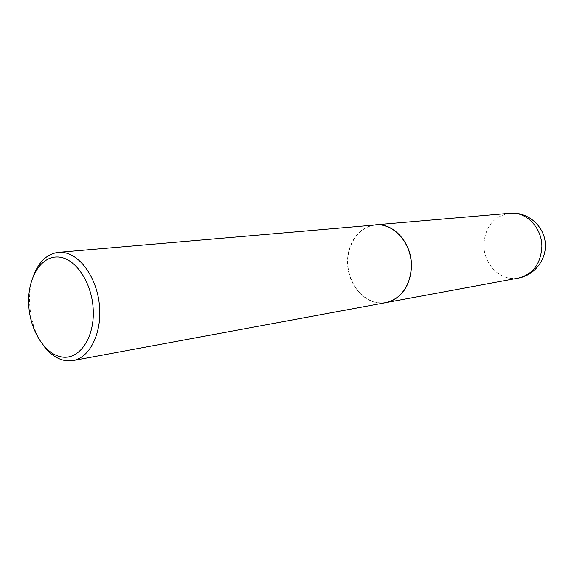 <?xml version="1.0" encoding="UTF-8"?>
<svg xmlns="http://www.w3.org/2000/svg" width="574" height="574" viewBox="0 0 574 574"><rect width="100%" height="100%" fill="white"/><g stroke="black" fill="none" stroke-linecap="round" stroke-linejoin="round"><path stroke-width="0.43" stroke-dasharray="2.87 2.15" d="M375.453 224.85C359.346 225.984 346.818 243.62 347.622 262.957C347.722 286.074 367.066 306.609 386.001 302.606M379.816 302.828C396.77 304.062 411.931 286.433 411.343 265.044C411.006 243.67 394.955 224.778 377.914 224.908C360.852 224.721 347.069 242.623 347.744 262.964C348.174 283.291 362.854 301.91 379.816 302.828M375.41 224.857C358.858 226.228 346.344 244.517 347.586 264.413C348.619 284.317 363.134 302.082 379.73 303L385.958 302.613M33.866 274.681C25.421 295.782 29.726 327.51 43.488 345.598M509.698 213.198C493.482 216.29 484.865 227.003 483.86 245.328C483.839 262.433 497.357 278.175 512.833 278.476L518.494 278.067"/><path stroke-width="0.86" d="M386.001 302.606L386.051 302.598C402.123 298.2 410.597 285.68 411.472 265.052C411.422 242.479 393.269 222.669 375.496 224.843L375.453 224.85M43.488 345.598C50.189 354.474 57.766 359.532 66.232 360.759L73.056 360.558L385.958 302.613C401.621 299.886 413.302 281.117 411.135 261.134C409.147 241.13 393.786 224.692 377.814 224.757L58.376 252.381C47.477 253.794 39.305 261.227 33.866 274.681M73.056 360.558C90.175 357.674 102.516 332.102 99.316 304.055C96.317 275.994 78.53 252.589 61.016 252.309L58.376 252.381M62.501 357.085C79.714 359.496 94.624 337.505 93.239 309.831C92.113 282.171 74.929 257.281 57.658 257.001C40.359 256.32 27.251 278.828 28.7 304.78C29.905 330.71 45.289 355.084 62.501 357.085M509.698 213.198L512.395 213.069C528.876 212.882 543.851 226.307 545.3 242.766C546.929 259.211 534.71 275.176 518.494 278.067C533.117 274.171 540.916 263.624 541.892 246.425C542.014 228.581 527.413 212.653 511.886 213.097L375.496 224.843M518.494 278.067L386.051 302.598"/></g></svg>
